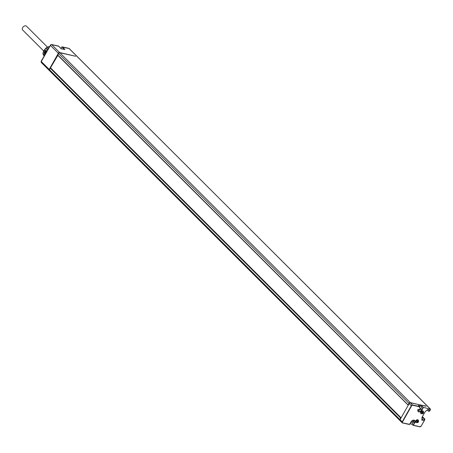 <?xml version="1.0" encoding="UTF-8"?>
<svg xmlns="http://www.w3.org/2000/svg" width="453" height="453" viewBox="0 0 453 453"><rect width="100%" height="100%" fill="white"/><g stroke="black" fill="none" stroke-linecap="round" stroke-linejoin="round"><path stroke-width="0.68" d="M408.3 405.124L57.741 54.977L58.567 53.511A1.104 0.73 -45 0 1 59.864 52.763L410.254 402.592L425.922 406.239M49.694 70.742A1.104 0.73 -45 0 1 49.434 70.606A1.104 0.73 -45 0 1 49.434 69.649L399.823 419.478A1.104 0.73 135 0 0 399.818 420.435A1.104 0.73 135 0 0 399.954 420.526M399.823 419.478L400.65 418.017L50.26 68.188L49.434 69.649M400.945 417.796L50.719 68.007L401.109 417.836L400.65 418.017M408.125 404.806L408.957 403.34A1.104 0.73 135 0 1 410.254 402.592M426.007 406.086L410.48 402.819A1.104 0.73 -45 0 0 409.178 403.566L400.05 419.705A1.104 0.73 -45 0 0 400.044 420.661L402.196 422.802A1.104 0.73 135 0 0 402.457 422.943L402.196 422.802A1.104 0.73 135 0 1 402.196 421.851L400.05 419.705M59.864 52.763L75.623 56.257L59.637 52.537L51.721 44.637L58.709 46.246M402.57 422.966L409.416 424.506L410.956 421.97A2.678 1.767 -45 0 1 414.099 420.158A2.678 1.767 -45 0 1 414.721 422.802L413.34 425.242L420.101 426.743A0.895 0.589 135 0 0 421.148 426.137L424.631 419.982A0.895 0.589 135 0 0 424.421 419.099L423.345 420.412L421.794 420.067L422.066 417.202L425.169 411.709L427.802 409.45L429.353 409.795L428.572 411.171L427.026 410.112M57.848 55.362L50.26 68.188M49.337 70.475A1.104 0.73 -45 0 1 49.207 70.379A1.104 0.73 -45 0 1 49.207 69.422L58.341 53.284A1.104 0.73 -45 0 1 59.637 52.537M421.936 418.555L422.57 417.434L422.162 417.026M424.127 419.031L422.57 417.434M415.95 422.434A1.659 1.093 -45 0 1 415.752 422.292A1.659 1.093 -45 0 1 415.758 420.86A1.659 1.093 -45 0 1 418.091 419.948A1.659 1.093 -45 0 1 418.232 420.141M420.973 413.549A1.659 1.093 -45 0 1 420.775 413.408A1.659 1.093 -45 0 1 420.78 411.975A1.659 1.093 -45 0 1 423.119 411.064A1.659 1.093 -45 0 1 423.261 411.262M418.544 405.48L419.586 406.522L412.626 404.965A1.104 0.73 135 0 0 411.33 405.712L411.59 405.86A0.895 0.589 135 0 1 412.638 405.254L419.546 406.783L418.447 405.412L422.213 406.245L423.312 407.621L421.93 410.061A2.678 1.767 -45 0 1 418.787 411.873A2.678 1.767 -45 0 1 418.164 409.229L418.21 409.15M418.447 405.412L418.612 405.735L418.447 405.412M422.213 406.245L423.051 407.474L421.669 409.914L420.695 408.946L422.077 406.5L418.849 405.786M417.893 410.628A2.463 1.625 135 0 0 420.695 408.946M418.068 409.569A1.353 0.889 135 0 0 418.329 409.688A1.353 0.889 135 0 0 419.767 408.991A1.353 0.889 135 0 0 419.92 407.604A1.353 0.889 135 0 0 419.597 407.434A1.353 0.889 135 0 0 419.252 407.428M423.3 407.326L430.073 409.116L423.3 407.326M423.345 420.412L421.924 418.68M414.721 422.802L414.461 422.655L413.079 425.282L412.105 424.127L413.487 421.686A2.463 1.625 135 0 0 413.821 420.231M420.101 426.743L413.181 425.339L412.105 424.127L410.056 423.674M412.043 424.223L410.005 423.77L412.037 424.24M410.837 422.292A1.353 0.889 135 0 0 411.12 422.428A1.353 0.889 135 0 0 412.524 421.777A1.353 0.889 135 0 0 412.762 420.401M46.902 49.269A5.272 3.477 -45 0 1 48.409 48.307A5.272 3.477 -45 0 1 48.482 48.273A5.696 3.754 -45 0 0 46.931 49.298M43.986 55.696A5.821 3.839 -45 0 1 43.873 55.583A5.821 3.839 -45 0 1 43.058 53.573M45.849 48.222A5.821 3.839 -45 0 1 49.456 46.557M68.692 48.397A0.849 0.589 102.5 0 1 68.935 48.375L62.18 46.88L61.546 47.259A0.849 0.589 102.5 0 1 62.395 46.999L64.932 49.53L61.098 48.794M42.99 53.165A0.532 0.317 4 0 0 42.99 53.505L44.615 55.119M44.179 55.889A5.821 3.839 -45 0 1 44.1 55.81A5.821 3.839 -45 0 1 43.284 53.799M45.849 48.312L47.548 49.932M45.028 53.867L44.915 53.754A5.866 3.867 -45 0 1 45.136 53.109L45.023 52.995A5.866 3.867 -45 0 1 45.985 51.297L46.098 51.41A5.866 3.867 -45 0 1 46.551 50.844M44.371 55.543A5.696 3.754 -45 0 1 44.196 54.705M44.926 53.726L44.451 53.256A5.821 3.839 -45 0 1 44.502 53.086L44.354 52.939A6.67 4.4 -45 0 1 44.524 52.548A6.67 4.4 -45 0 1 45.447 51.013L45.628 50.923A5.821 3.839 -45 0 1 46.076 50.368M44.451 53.256L44.105 53.295A6.246 4.117 -45 0 1 45.878 50.17L46.716 51.002A6.246 4.117 -45 0 0 44.943 54.133L44.105 53.295M45.447 51.013L45.985 51.297M46.121 51.382L45.645 50.9M45.498 50.861A6.036 3.981 135 0 0 44.666 52.248A6.036 3.981 135 0 0 44.598 52.395M44.836 52.667L44.513 53.097A6.67 4.4 -45 0 1 45.606 51.166M44.694 52.99L45.023 52.995M45.708 51.217L44.813 52.718M46.076 48.448A5.821 3.839 -45 0 1 49.298 46.84M417.19 421.567L417.151 422.479L418.289 421.466L418.051 421.114L417.553 421.369L417.949 421.958L417.513 421.528M417.473 421.273L417.1 420.922M417.536 421.33L417.236 421.613M416.992 421.913L417.462 422.332M417.304 421.873L417.553 421.573M417.666 421.364L418.096 421.794M422.128 412.915L422.173 413.595L423.312 412.581L423.074 412.23L422.128 412.915M422.02 413.028L422.49 413.447M422.326 412.994L422.581 412.689M422.581 412.49L422.977 413.074M422.694 412.479L423.125 412.91M47.486 47.152L26.461 26.166A2.701 1.778 135 0 0 22.656 27.656A2.701 1.778 135 0 0 22.65 29.983L43.613 50.912M60.849 48.363L61.5 47.333A0.64 0.442 102.5 0 1 62.146 47.146L69.156 48.499A1.104 0.73 -45 0 1 69.411 48.635A1.104 0.73 -45 0 1 69.552 48.896M61.161 48.698L58.63 46.166A0.849 0.589 -77.5 0 0 58.165 46.064M412.638 405.254L410.48 402.819M430.056 408.827L69.156 48.499A0.849 0.589 102.5 0 0 68.935 48.375L430.316 408.963A1.104 0.73 135 0 0 430.056 408.827M430.339 409.874A1.104 0.73 135 0 0 430.316 408.963L430.316 409.92M428.793 411.318A1.104 0.73 135 0 0 429.302 411.188M424.693 419.852A1.104 0.73 135 0 0 424.671 418.946A1.104 0.73 135 0 0 424.41 418.804L422.332 416.732M424.421 419.099L424.087 418.736M413.244 425.333L419.942 426.834L421.188 426.063M413.051 425.231L412.049 424.229M409.178 403.566L411.33 405.712L402.196 421.851L402.462 421.998A0.895 0.589 135 0 0 402.666 422.881L409.614 424.336M411.59 405.86L402.462 421.998M428.572 411.171L428.872 411.239A0.895 0.589 135 0 0 429.92 410.633L430.276 409.999A0.895 0.589 135 0 0 430.073 409.116M418.164 409.229L418.193 411.273A2.463 1.625 -45 0 1 418.068 409.41M430.276 409.999L429.959 410.56M429.92 410.633L428.872 411.239M421.148 426.137L424.704 419.971L424.671 418.946L422.377 416.652M420.022 426.822A1.104 0.73 135 0 0 420.537 426.686M412.604 420.407A2.463 1.625 -45 0 1 414.467 420.526A2.463 1.625 -45 0 1 414.461 422.655L413.487 421.686M402.666 422.881L409.416 424.506L411.03 421.958C412.281 420.344 413.43 419.869 414.467 420.526M41.438 61.206L50.425 45.385A1.104 0.73 -45 0 1 51.721 44.637A0.849 0.589 102.5 0 0 51.506 44.513L50.283 45.096L50.425 45.385L58.341 53.284M41.551 62.616A1.104 0.73 -45 0 1 41.291 62.474A1.104 0.73 -45 0 1 41.297 61.523L49.207 69.422M50.572 45.062L41.149 61.234L41.291 62.474L49.207 70.379M62.146 47.146L64.4 49.394M42.99 53.505A6.246 4.117 -45 0 1 45.934 48.301M421.93 410.061L421.669 409.914A2.463 1.625 -45 0 1 418.193 411.273M418.091 419.948L418.43 420.282A1.659 1.093 135 0 0 416.092 421.199A1.659 1.093 135 0 0 416.092 422.632L415.752 422.292M418.317 421.953A1.019 0.674 135 0 0 418.079 420.945A1.019 0.674 135 0 0 416.885 421.635A1.019 0.674 135 0 0 417.117 422.643A1.019 0.674 135 0 0 418.317 421.953M423.119 411.064L423.459 411.403A1.659 1.093 135 0 0 421.12 412.315A1.659 1.093 135 0 0 421.114 413.748L420.775 413.408M423.345 413.074A1.019 0.674 135 0 0 423.108 412.06A1.019 0.674 135 0 0 421.907 412.751A1.019 0.674 135 0 0 422.145 413.759A1.019 0.674 135 0 0 423.345 413.074M58.567 53.511L408.957 403.34M64.813 49.485L61.166 48.681L58.414 46.042L51.506 44.513M42.91 53.318L45.787 48.188M44.666 52.248L44.524 52.548M418.43 420.282L418.532 421.93L416.092 422.632M417.547 421.018L418 421.471M416.749 421.669L417.202 422.122M423.459 411.403L423.561 413.045L421.114 413.748M422.122 412.037L422.575 412.49M422.575 412.134L423.023 412.587M422.536 412.643L422.989 413.096M421.771 412.785L422.224 413.238M49.434 70.606L399.818 420.435M408.125 405.084L57.735 55.255"/></g></svg>
